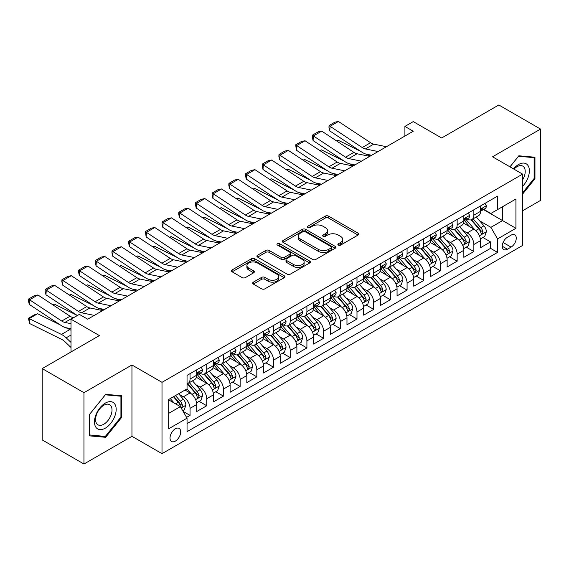 <?xml version="1.0" encoding="UTF-8"?>
<svg xmlns="http://www.w3.org/2000/svg" width="569" height="569" viewBox="0 0 569 569"><rect width="100%" height="100%" fill="white"/><g stroke="black" fill="none" stroke-linecap="round" stroke-linejoin="round"><path stroke-width="0.85" d="M338.342 245.104A1.622 0.939 0 0 0 340.639 245.104L358.05 235.054A2.319 1.337 0 0 0 358.726 234.108A2.319 1.337 0 0 0 358.05 233.162L328.548 216.135A2.319 1.337 0 0 0 325.276 216.135L307.865 226.185A1.622 0.939 0 0 0 307.388 226.846A1.622 0.939 0 0 0 307.865 227.508A1.622 0.939 0 0 0 310.155 227.508L312.409 226.206A7.418 4.282 0 0 1 322.9 226.206L325.354 227.628A7.418 4.282 0 0 1 327.531 230.651A7.418 4.282 0 0 1 325.354 233.681L323.1 234.983A1.622 0.939 0 0 0 322.63 235.644A1.622 0.939 0 0 0 323.1 236.306A1.622 0.939 0 0 0 325.397 236.306L327.652 235.004A7.418 4.282 0 0 1 338.135 235.004L340.596 236.427A7.418 4.282 0 0 1 342.766 239.449A7.418 4.282 0 0 1 340.596 242.479L338.342 243.781A1.622 0.939 0 0 0 337.865 244.442A1.622 0.939 0 0 0 338.342 245.104L338.342 243.781M175.359 441.124A7.553 4.36 120 0 0 180.295 434.467A7.553 4.36 120 0 0 179.135 428.414A7.553 4.36 120 0 0 175.359 428.791A7.553 4.36 120 0 0 170.423 435.449A7.553 4.36 120 0 0 171.575 441.501A7.553 4.36 120 0 0 175.359 441.124M253.333 282.167A2.319 1.337 0 0 0 252.657 283.113A2.319 1.337 0 0 0 253.333 284.059L261.612 288.839A2.319 1.337 0 0 0 264.891 288.839L284.223 277.672A2.319 1.337 0 0 0 284.905 276.726A2.319 1.337 0 0 0 284.223 275.78L254.727 258.753A2.319 1.337 0 0 0 251.448 258.753L232.116 269.919A2.319 1.337 0 0 0 231.434 270.865A2.319 1.337 0 0 0 232.116 271.811L242.109 277.58A2.319 1.337 0 0 0 245.388 277.58L253.66 272.8A2.319 1.337 0 0 0 254.343 271.854A2.319 1.337 0 0 0 253.66 270.908L248.703 268.049A6.202 3.578 0 0 1 246.889 265.517A6.202 3.578 0 0 1 250.716 262.209A6.202 3.578 0 0 1 257.473 262.985L276.89 274.201A6.202 3.578 0 0 1 278.703 276.726A6.202 3.578 0 0 1 274.877 280.033A6.202 3.578 0 0 1 268.127 279.258L264.891 277.395A2.319 1.337 0 0 0 261.612 277.395L253.333 282.167L253.333 284.059M522.605 210.765L540.55 200.402L540.55 129.078L498.814 104.981L441.636 137.997L413.25 121.61L404.908 126.425L413.25 131.247L87.711 319.195L79.361 314.38L71.011 319.195L71.011 351.969M83.956 392.695L83.956 464.019L131.951 436.309L131.951 364.978L83.956 392.695L42.213 368.598L99.397 335.582L71.011 319.195M131.951 364.978L162.001 382.332L522.605 174.135L522.605 245.467L162.001 453.657L162.001 382.332M540.55 129.078L492.555 156.788L522.605 174.135M312.573 259.414A2.319 1.337 0 0 0 315.852 259.414L335.191 248.255A2.319 1.337 0 0 0 335.866 247.309A2.319 1.337 0 0 0 335.191 246.363L305.688 229.328A2.319 1.337 0 0 0 302.416 229.328L283.078 240.495A2.319 1.337 0 0 0 282.402 241.441A2.319 1.337 0 0 0 283.078 242.387L312.573 259.414M278.07 245.459A1.622 0.939 0 0 1 279.72 245.687L279.72 243.76L309.707 261.071A2.319 1.337 0 0 1 310.382 262.017A2.319 1.337 0 0 1 309.707 262.963L290.368 274.13A2.319 1.337 0 0 1 287.089 274.13L257.593 257.096L257.593 255.204A2.319 1.337 0 0 0 256.918 256.15A2.319 1.337 0 0 0 257.593 257.096M257.593 255.204L265.872 250.431A2.319 1.337 0 0 1 269.151 250.431L281.107 257.337A2.319 1.337 0 0 0 284.386 257.337L289.877 254.165A2.319 1.337 0 0 0 290.56 253.219A2.319 1.337 0 0 0 289.877 252.273L277.423 245.083A1.622 0.939 0 0 1 276.947 244.421A1.622 0.939 0 0 1 277.949 243.553A1.622 0.939 0 0 1 279.72 243.76M83.956 464.019L42.213 439.922L42.213 368.598M186.582 417.39L190.046 415.391L183.118 411.394M179.178 394.367L183.367 396.792A9.445 5.455 60 0 1 190.046 408.357L196.725 404.502L196.725 411.536L206.739 405.754L199.143 401.365M195.871 384.729L200.06 387.148A9.445 5.455 60 0 1 206.739 398.72L213.418 394.865L213.418 401.899L223.439 396.116L215.843 391.728M212.564 375.092L216.761 377.51A9.445 5.455 60 0 1 223.439 389.075L230.111 385.22L230.111 392.261L240.132 386.479L232.536 382.091M229.264 365.454L233.454 367.873A9.445 5.455 60 0 1 240.132 379.438L246.811 375.583L246.811 382.624L256.825 376.834L249.229 372.453M245.957 355.817L250.147 358.235A9.445 5.455 60 0 1 256.825 369.8L263.504 365.945L263.504 372.98L273.518 367.197L265.922 362.816M262.65 346.18L266.84 348.598A9.445 5.455 60 0 1 273.518 360.163L280.197 356.308L280.197 363.342L290.211 357.56L282.615 353.178M279.343 336.535L283.54 338.96A9.445 5.455 60 0 1 290.211 350.525L296.89 346.67L296.89 353.705L306.911 347.922L299.315 343.534M296.036 326.898L300.233 329.316A9.445 5.455 60 0 1 306.911 340.888L313.59 337.033L313.59 344.067L323.605 338.285L316.008 333.896M312.737 317.26L316.926 319.678A9.445 5.455 60 0 1 323.605 331.25L330.283 327.388L330.283 334.43L340.298 328.647L332.701 324.259M329.43 307.623L333.619 310.041A9.445 5.455 60 0 1 340.298 321.606L346.976 317.751L346.976 324.792L356.991 319.003L349.394 314.621M346.123 297.985L350.312 300.404A9.445 5.455 60 0 1 356.991 311.968L363.669 308.113L363.669 315.148L373.691 309.365L366.095 304.984M362.816 288.348L367.012 290.766A9.445 5.455 60 0 1 373.691 302.331L380.362 298.476L380.362 305.51L390.384 299.728L382.788 295.347M379.516 278.703L383.705 281.129A9.445 5.455 60 0 1 390.384 292.694L397.062 288.839L397.062 295.873L407.077 290.09L399.481 285.702M396.209 269.066L400.398 271.491A9.445 5.455 60 0 1 407.077 283.056L413.755 279.201L413.755 286.235L423.77 280.453L416.174 276.065M412.902 259.428L417.091 261.847A9.445 5.455 60 0 1 423.77 273.419L430.449 269.564L430.449 276.598L440.463 270.816L432.867 266.427M429.595 249.791L433.791 252.209A9.445 5.455 60 0 1 440.463 263.774L447.142 259.919L447.142 266.961L457.163 261.178L449.567 256.79M446.288 240.154L450.484 242.572A9.445 5.455 60 0 1 457.163 254.137L463.842 250.282L463.842 257.323L473.856 251.534L473.856 244.499A9.445 5.455 -120 0 0 467.177 232.934L462.988 230.516M466.26 247.152L473.856 251.534M196.725 404.502A9.445 5.455 -120 0 0 190.046 392.937L185.039 390.042M213.418 394.865A9.445 5.455 -120 0 0 206.739 383.293L196.419 377.332M230.111 385.22A9.445 5.455 -120 0 0 223.439 373.655L213.112 367.695M246.811 375.583A9.445 5.455 -120 0 0 240.132 364.018L229.805 358.057M263.504 365.945A9.445 5.455 -120 0 0 256.825 354.38L246.498 348.42M280.197 356.308A9.445 5.455 -120 0 0 273.518 344.743L263.198 338.783M296.89 346.67A9.445 5.455 -120 0 0 290.211 335.105L279.891 329.145M313.59 337.033A9.445 5.455 -120 0 0 306.911 325.461L296.584 319.501M330.283 327.388A9.445 5.455 -120 0 0 323.605 315.823L313.277 309.863M346.976 317.751A9.445 5.455 -120 0 0 340.298 306.186L329.977 300.226M363.669 308.113A9.445 5.455 -120 0 0 356.991 296.549L346.67 290.588M380.362 298.476A9.445 5.455 -120 0 0 373.691 286.911L363.363 280.951M397.062 288.839A9.445 5.455 -120 0 0 390.384 277.274L380.056 271.313M413.755 279.201A9.445 5.455 -120 0 0 407.077 267.629L396.749 261.669M430.449 269.564A9.445 5.455 -120 0 0 423.77 257.992L413.45 252.031M447.142 259.919A9.445 5.455 -120 0 0 440.463 248.354L430.143 242.394M463.842 250.282A9.445 5.455 -120 0 0 457.163 238.717L446.836 232.757M511.083 235.153L507.413 237.273A7.319 4.225 120 0 0 502.633 243.724A7.319 4.225 120 0 0 503.75 249.585A7.319 4.225 120 0 0 507.413 249.222L511.083 247.102A7.319 4.225 120 0 0 515.863 240.651A7.319 4.225 120 0 0 514.746 234.791A7.319 4.225 120 0 0 511.083 235.153M168.68 413.364L180.366 406.622L187.045 418.187L187.045 431.679L497.562 252.401L497.562 238.909L490.883 227.344L479.681 220.879M187.045 418.187L168.68 428.791L168.68 399.488L187.045 388.883L187.045 375.391L497.562 196.113L497.562 209.605L515.927 199.008L515.927 228.304L497.562 238.909M199.975 373.221L200.06 373.271A9.445 5.455 60 0 0 204.783 373.741L211.462 369.886A9.445 5.455 -120 0 0 213.418 365.561L213.418 360.163M216.668 363.584L216.761 363.634A9.445 5.455 60 0 0 221.483 364.103L228.155 360.248A9.445 5.455 -120 0 0 230.111 355.924L230.111 350.525M233.368 353.946L233.454 353.996A9.445 5.455 60 0 0 238.176 354.459L244.855 350.604A9.445 5.455 -120 0 0 246.811 346.286L246.811 340.888M250.061 344.302L250.147 344.352A9.445 5.455 60 0 0 254.869 344.821L261.548 340.966A9.445 5.455 -120 0 0 263.504 336.642L263.504 331.243M266.754 334.664L266.84 334.714A9.445 5.455 60 0 0 271.562 335.184L278.241 331.329A9.445 5.455 -120 0 0 280.197 327.004L280.197 321.606M283.447 325.027L283.54 325.077A9.445 5.455 60 0 0 288.255 325.546L294.934 321.691A9.445 5.455 -120 0 0 296.89 317.367L296.89 311.968M300.14 315.39L300.233 315.439A9.445 5.455 60 0 0 304.956 315.909L311.634 312.054A9.445 5.455 -120 0 0 313.59 307.729L313.59 302.331M316.841 305.752L316.926 305.802A9.445 5.455 60 0 0 321.649 306.271L328.327 302.416A9.445 5.455 -120 0 0 330.283 298.092L330.283 292.694M333.534 296.115L333.619 296.165A9.445 5.455 60 0 0 338.342 296.627L345.02 292.772A9.445 5.455 -120 0 0 346.976 288.455L346.976 283.056M350.227 286.47L350.312 286.527A9.445 5.455 60 0 0 355.035 286.989L361.713 283.134A9.445 5.455 -120 0 0 363.669 278.81L363.669 273.419M366.92 276.833L367.012 276.883A9.445 5.455 60 0 0 371.735 277.352L378.406 273.497A9.445 5.455 -120 0 0 380.362 269.173L380.362 263.774M383.62 267.195L383.705 267.245A9.445 5.455 60 0 0 388.428 267.714L395.106 263.86A9.445 5.455 -120 0 0 397.062 259.535L397.062 254.137M400.313 257.558L400.398 257.608A9.445 5.455 60 0 0 405.121 258.077L411.8 254.222A9.445 5.455 -120 0 0 413.755 249.898L413.755 244.499M417.006 247.92L417.091 247.97A9.445 5.455 60 0 0 421.814 248.44L428.493 244.585A9.445 5.455 -120 0 0 430.449 240.26L430.449 234.862M433.699 238.283L433.791 238.333A9.445 5.455 60 0 0 438.507 238.802L445.186 234.94A9.445 5.455 -120 0 0 447.142 230.623L447.142 225.224M450.392 228.646L450.484 228.695A9.445 5.455 60 0 0 455.207 229.158L461.886 225.303A9.445 5.455 -120 0 0 463.842 220.978L463.842 215.587M187.045 423.585L490.549 248.354L490.549 241.896L480.535 247.679L480.535 240.644A9.445 5.455 -120 0 0 473.856 229.079L463.529 223.119M467.092 219.001L467.177 219.051A9.445 5.455 -120 0 0 471.9 219.52A9.445 5.455 -120 0 0 473.856 215.196L473.856 209.797M471.9 219.52L478.579 215.665A9.445 5.455 -120 0 0 480.535 211.341L480.535 205.942M190.046 373.655L190.046 379.054A9.445 5.455 60 0 1 188.09 383.378A9.445 5.455 60 0 1 187.045 383.762M188.09 383.378L194.769 379.523A9.445 5.455 -120 0 0 196.725 375.199L196.725 369.8M206.739 364.018L206.739 369.416A9.445 5.455 60 0 1 204.783 373.741M223.439 354.38L223.439 359.779A9.445 5.455 60 0 1 221.483 364.103M240.132 344.743L240.132 350.141A9.445 5.455 60 0 1 238.176 354.459M256.825 335.105L256.825 340.497A9.445 5.455 60 0 1 254.869 344.821M273.518 325.461L273.518 330.859A9.445 5.455 60 0 1 271.562 335.184M290.211 315.823L290.211 321.222A9.445 5.455 60 0 1 288.255 325.546M306.911 306.186L306.911 311.584A9.445 5.455 60 0 1 304.956 315.909M323.605 296.549L323.605 301.947A9.445 5.455 60 0 1 321.649 306.271M340.298 286.911L340.298 292.31A9.445 5.455 60 0 1 338.342 296.627M356.991 277.274L356.991 282.665A9.445 5.455 60 0 1 355.035 286.989M373.691 267.629L373.691 273.028A9.445 5.455 60 0 1 371.735 277.352M390.384 257.992L390.384 263.39A9.445 5.455 60 0 1 388.428 267.714M407.077 248.354L407.077 253.753A9.445 5.455 60 0 1 405.121 258.077M423.77 238.717L423.77 244.115A9.445 5.455 60 0 1 421.814 248.44M440.463 229.079L440.463 234.478A9.445 5.455 60 0 1 438.507 238.802M457.163 219.442L457.163 224.84A9.445 5.455 60 0 1 455.207 229.158M457.163 254.137L457.163 261.178M440.463 263.774L440.463 270.816M423.77 273.419L423.77 280.453M407.077 283.056L407.077 290.09M390.384 292.694L390.384 299.728M373.691 302.331L373.691 309.365M356.991 311.968L356.991 319.003M340.298 321.606L340.298 328.647M323.605 331.25L323.605 338.285M306.911 340.888L306.911 347.922M290.211 350.525L290.211 357.56M273.518 360.163L273.518 367.197M256.825 369.8L256.825 376.834M240.132 379.438L240.132 386.479M223.439 389.075L223.439 396.116M206.739 398.72L206.739 405.754M190.046 408.357L190.046 415.391M180.366 406.622L168.68 399.872M490.883 227.344L502.569 220.594L502.569 206.718L515.927 199.008M483.451 209.556L515.927 228.304M483.785 209.364L490.883 213.46L497.562 209.605M131.951 436.309L162.001 453.657M404.908 126.425L404.908 136.069M482.953 237.515L490.549 241.896M490.549 248.354L497.562 252.401M522.605 194.079L534.96 178.709L534.96 157.229L518.85 155.792L509.966 166.838M89.546 435.868L105.656 437.305L121.766 417.262L121.766 395.782L105.656 394.345L89.546 414.388L89.546 435.868M534.12 178.225L534.96 178.709M120.934 416.785L121.766 417.262M103.956 436.323L105.656 437.305M338.989 245.331L340.596 244.407A7.418 4.282 0 0 0 342.766 241.384L342.766 239.449M327.531 230.651L327.531 232.579A7.418 4.282 0 0 1 325.354 235.609L323.754 236.533M358.015 235.068L328.548 218.062A2.319 1.337 0 0 0 325.276 218.062L308.512 227.735M335.155 248.269L305.688 231.256A2.319 1.337 0 0 0 302.416 231.256L283.106 242.401M331.094 247.97A1.622 0.939 0 0 0 331.563 247.309A1.622 0.939 0 0 0 331.094 246.64L305.197 231.697A1.622 0.939 0 0 0 302.907 231.697L300.532 233.07A7.418 4.282 0 0 0 298.355 236.092A7.418 4.282 0 0 0 300.532 239.122L318.227 249.343A7.418 4.282 0 0 0 328.711 249.343L331.094 247.97L331.094 249.898A1.622 0.939 0 0 0 331.563 249.236L331.563 247.309M298.355 236.092L298.355 238.02A7.418 4.282 0 0 0 300.532 241.05L300.532 239.122M331.094 249.898L328.711 251.27A7.418 4.282 0 0 1 318.227 251.27L300.532 241.05M257.629 257.117L265.872 252.359L265.872 250.431M290.56 253.219L290.56 255.147A2.319 1.337 0 0 1 289.877 256.093L284.386 259.265A2.319 1.337 0 0 1 281.107 259.265L269.151 252.359A2.319 1.337 0 0 0 265.872 252.359M279.72 245.687L309.678 262.978M293.526 264.5A6.202 3.578 0 0 0 300.283 265.275A6.202 3.578 0 0 0 304.109 261.968A6.202 3.578 0 0 0 302.288 259.436L295.446 255.488A2.319 1.337 0 0 0 292.174 255.488L286.684 258.66A2.319 1.337 0 0 0 286.001 259.606A2.319 1.337 0 0 0 286.684 260.552L293.526 264.5L293.526 266.427A6.202 3.578 0 0 0 300.283 267.202A6.202 3.578 0 0 0 304.109 263.895L304.109 261.968M286.001 259.606L286.001 261.534A2.319 1.337 0 0 0 286.684 262.48L286.684 260.552M293.526 266.427L286.684 262.48M278.703 276.726L278.703 278.654A6.202 3.578 0 0 1 274.877 281.961A6.202 3.578 0 0 1 268.127 281.186L264.891 279.322A2.319 1.337 0 0 0 261.612 279.322L253.369 284.08M246.889 265.517L246.889 267.444A6.202 3.578 0 0 0 248.703 269.976L248.703 268.049M253.632 272.821L248.703 269.976M284.194 277.693L254.727 260.68A2.319 1.337 0 0 0 251.448 260.68L232.145 271.826M480.392 238.994L484.71 236.498L486.374 231.683A6.259 3.613 -120 0 0 483.942 225.808L476.31 216.974M336.414 140.82L338.121 140.23L360.789 151.425M366.415 154.206L370.227 156.084M474.781 229.691L466.068 219.598M469.823 226.747L464.759 220.893A14.993 8.656 -120 0 0 464.297 220.367M471.047 219.862L478.764 228.795A6.259 3.613 60 0 1 480.997 233.105L481.452 233.845L482.292 233.724L482.996 231.946A6.259 3.613 -120 0 0 480.769 227.636L473.138 218.809M471.502 219.712L479.795 229.314A3.186 1.842 60 0 1 480.599 230.559L482.996 231.946M338.121 140.23L336.734 141.034M378.101 151.539L365.398 148.936A11.807 6.814 60 0 1 362.233 147.549L330.077 126.297L329.778 130.927L361.934 152.179A17.71 10.221 -120 0 0 366.678 154.263L371.628 155.28M484.959 203.389L486.374 205.85A6.259 3.613 60 0 1 485.08 208.617L481.907 210.452A6.259 3.613 -120 0 0 482.996 209.008L482.868 208.453M386.451 146.724L373.748 144.113A11.807 6.814 60 0 1 370.583 142.727L338.42 121.474L330.077 126.297L329.074 125.536L334.913 122.157L338.42 121.474M480.741 210.743L480.769 210.743A6.259 3.613 -120 0 0 481.907 210.452M482.192 208.538L482.996 209.008C482.604 208.062 481.936 208.453 480.997 210.167A6.259 3.613 60 0 1 480.535 211.056M329.778 130.927L328.953 127.385L329.074 125.536M522.605 186.326A15.349 8.862 120 0 0 529.163 168.524A15.349 8.862 120 0 0 518.515 164.548A15.349 8.862 120 0 0 513.487 168.872M522.605 179.889A11.622 6.707 120 0 0 522.804 166.141A11.622 6.707 120 0 0 516.993 166.71A11.622 6.707 120 0 0 513.949 169.142M509.995 166.859L518.515 156.269L534.12 157.663L534.12 178.474L522.605 192.806M533.089 157.065L534.12 157.663M114.718 416.472A15.349 8.862 120 0 0 110.749 401.65A15.349 8.862 120 0 0 95.926 414.794A15.349 8.862 120 0 0 99.895 429.616A15.349 8.862 120 0 0 114.718 416.472M110.912 415.391A11.622 6.707 120 0 0 109.611 404.694A11.622 6.707 120 0 0 96.687 414.118A11.622 6.707 120 0 0 97.989 424.815A11.622 6.707 120 0 0 110.912 415.391M89.71 435.05L89.71 414.239L105.322 394.822L120.934 396.216L120.934 417.027L105.322 436.444L89.546 434.958M119.895 395.619L120.934 396.216M463.699 248.632L468.01 246.142L469.681 241.32A6.259 3.613 -120 0 0 467.241 235.445L459.617 226.611M319.721 150.458L321.428 149.867L344.096 161.063M349.722 163.844L353.534 165.728M458.088 239.329L449.368 229.236M453.13 236.391L448.066 230.53A14.993 8.656 -120 0 0 447.604 230.011M454.354 229.499L462.071 238.432A6.259 3.613 60 0 1 464.297 242.743L464.752 243.482L465.598 243.368L466.303 241.583A6.259 3.613 -120 0 0 464.069 237.273L456.445 228.446M454.809 229.357L463.095 238.952A3.186 1.842 60 0 1 463.899 240.196L466.303 241.583M321.428 149.867L320.041 150.671M447.006 258.269L451.317 255.78L452.988 250.957A6.259 3.613 -120 0 0 450.548 245.083L442.924 236.249M303.028 160.102L304.735 159.512L327.395 170.7M333.029 173.481L336.841 175.366M441.395 248.966L432.675 238.873M436.43 246.028L431.373 240.168A14.993 8.656 -120 0 0 430.911 239.649M437.661 239.136L445.378 248.07A6.259 3.613 60 0 1 447.604 252.38L448.059 253.12L448.905 253.006L449.61 251.228A6.259 3.613 -120 0 0 447.376 246.918L439.752 238.084M438.116 238.994L446.402 248.589A3.186 1.842 60 0 1 447.206 249.841L449.61 251.228M304.735 159.512L303.348 160.309M430.306 267.907L434.624 265.417L436.295 260.595A6.259 3.613 -120 0 0 433.855 254.72L426.231 245.893M286.328 169.74L288.042 169.149L310.702 180.337M316.328 183.118L320.148 185.003M424.702 258.603L415.982 248.511M419.737 255.666L414.68 249.805A14.993 8.656 -120 0 0 414.211 249.286M420.968 248.774L428.677 257.707A6.259 3.613 60 0 1 430.911 262.017L431.366 262.764L432.212 262.643L432.917 260.865A6.259 3.613 -120 0 0 430.683 256.555L423.059 247.721M421.416 248.632L429.709 258.226A3.186 1.842 60 0 1 430.513 259.478L432.917 260.865M288.042 169.149L286.648 169.946M413.613 277.544L417.931 275.055L419.595 270.232A6.259 3.613 -120 0 0 417.162 264.357L409.531 255.531M269.635 179.377L271.342 178.787L294.009 189.982M299.635 192.756L303.448 194.641M408.001 268.241L399.289 258.148M403.044 265.303L397.987 259.443A14.993 8.656 -120 0 0 397.518 258.923M404.267 258.418L411.984 267.345A6.259 3.613 60 0 1 414.218 271.655L414.673 272.402L415.519 272.281L416.216 270.503A6.259 3.613 -120 0 0 413.99 266.192L406.358 257.359M404.723 258.269L413.016 267.871A3.186 1.842 60 0 1 413.819 269.116L416.216 270.503M271.342 178.787L269.955 179.591M361.407 161.183L348.705 158.573A11.807 6.814 60 0 1 345.539 157.186L313.384 135.934L313.078 140.571L345.241 161.824A17.71 10.221 -120 0 0 349.985 163.9L354.935 164.918M468.266 213.026L469.681 215.487A6.259 3.613 60 0 1 468.387 218.254L465.214 220.089A6.259 3.613 -120 0 0 466.303 218.645L466.175 218.091M369.758 156.361L357.048 153.758A11.807 6.814 60 0 1 353.89 152.371L321.727 131.119L313.384 135.934L312.381 135.173L318.22 131.802L321.727 131.119M464.048 220.381L464.069 220.381A6.259 3.613 -120 0 0 465.214 220.089M465.492 218.176L466.303 218.645C465.911 217.707 465.243 218.091 464.297 219.805A6.259 3.613 60 0 1 463.842 220.694M313.078 140.571L312.26 137.022L312.381 135.173M344.714 170.821L332.004 168.211A11.807 6.814 60 0 1 328.846 166.824L296.684 145.572L296.385 150.209L328.541 171.461A17.71 10.221 -120 0 0 333.292 173.538L338.242 174.555M451.566 222.671L452.988 225.125A6.259 3.613 60 0 1 451.694 227.892L448.521 229.727A6.259 3.613 -120 0 0 449.61 228.283L449.474 227.728M353.057 165.999L340.354 163.395A11.807 6.814 60 0 1 337.189 162.009L305.034 140.756L296.684 145.572L295.681 144.811L301.527 141.439L305.034 140.756M447.355 230.018L447.376 230.018A6.259 3.613 -120 0 0 448.521 229.727M448.799 227.82L449.61 228.283C449.218 227.344 448.55 227.728 447.604 229.442A6.259 3.613 60 0 1 447.142 230.331M296.385 150.209L295.681 144.811M328.021 180.458L315.311 177.848A11.807 6.814 60 0 1 312.153 176.461L279.991 155.216L279.692 159.846L311.848 181.098A17.71 10.221 -120 0 0 316.592 183.175L321.549 184.192M434.872 232.308L436.295 234.762A6.259 3.613 60 0 1 434.993 237.536L431.821 239.364A6.259 3.613 -120 0 0 432.917 237.92L432.781 237.365M336.364 175.636L323.661 173.033A11.807 6.814 60 0 1 320.496 171.646L288.341 150.394L279.991 155.216L278.988 154.448L284.834 151.077L288.341 150.394M430.655 239.656L430.683 239.656A6.259 3.613 -120 0 0 431.821 239.364M432.106 237.458L432.917 237.92C432.518 236.981 431.85 237.365 430.911 239.08A6.259 3.613 60 0 1 430.449 239.969M279.692 159.846L278.867 156.304L278.988 154.448M311.321 190.096L298.618 187.493A11.807 6.814 60 0 1 295.453 186.106L263.298 164.854L262.999 169.484L295.155 190.736A17.71 10.221 -120 0 0 299.899 192.813L304.849 193.83M418.179 241.946L419.595 244.4A6.259 3.613 60 0 1 418.3 247.174L415.128 249.002A6.259 3.613 -120 0 0 416.216 247.565L416.088 247.003M319.671 185.274L306.968 182.67A11.807 6.814 60 0 1 303.803 181.283L271.648 160.031L263.298 164.854L262.295 164.085L268.141 160.714L271.648 160.031M413.962 249.293L413.99 249.293A6.259 3.613 -120 0 0 415.128 249.002M415.413 247.095L416.216 247.565C415.825 246.619 415.157 247.003 414.218 248.717A6.259 3.613 60 0 1 413.755 249.606M262.999 169.484L262.174 165.942L262.295 164.085M396.92 287.181L401.23 284.692L402.902 279.87A6.259 3.613 -120 0 0 400.469 274.002L392.838 265.168M252.942 189.015L254.649 188.424L277.316 199.619M282.942 202.4L286.755 204.278M391.308 277.878L382.588 267.786M386.351 274.941L381.287 269.087A14.993 8.656 -120 0 0 380.825 268.561M387.574 268.056L395.291 276.989A6.259 3.613 60 0 1 397.525 281.299L397.98 282.039L398.819 281.918L399.523 280.14A6.259 3.613 -120 0 0 397.297 275.83L389.665 266.996M388.03 267.907L396.323 277.508A3.186 1.842 60 0 1 397.119 278.753L399.523 280.14M254.649 188.424L253.262 189.228M294.628 199.733L281.925 197.13A11.807 6.814 60 0 1 278.76 195.743L246.605 174.491L246.299 179.121L278.461 200.373A17.71 10.221 -120 0 0 283.206 202.457L288.156 203.467M401.486 251.583L402.902 254.044A6.259 3.613 60 0 1 401.607 256.811L398.435 258.639A6.259 3.613 -120 0 0 399.523 257.202L399.395 256.647M302.978 194.918L290.268 192.308A11.807 6.814 60 0 1 287.11 190.921L254.948 169.669L246.605 174.491L245.602 173.723L251.441 170.351L254.948 169.669M397.269 258.938L397.297 258.938A6.259 3.613 -120 0 0 398.435 258.639M398.72 256.733L399.523 257.202C399.132 256.256 398.464 256.64 397.525 258.354A6.259 3.613 60 0 1 397.062 259.244M246.299 179.121L245.481 175.579L245.602 173.723M380.227 296.819L384.537 294.329L386.209 289.514A6.259 3.613 -120 0 0 383.769 283.639L376.145 274.806M236.249 198.652L237.956 198.062L260.623 209.257M266.249 212.038L270.062 213.916M374.615 287.523L365.895 277.43M369.651 284.578L364.594 278.725A14.993 8.656 -120 0 0 364.132 278.198M370.881 277.693L378.598 286.627A6.259 3.613 60 0 1 380.825 290.937L381.28 291.677L382.126 291.556L382.83 289.777A6.259 3.613 -120 0 0 380.597 285.467L372.972 276.641M371.337 277.544L379.623 287.146A3.186 1.842 60 0 1 380.426 288.391L382.83 289.777M237.956 198.062L236.569 198.866M277.935 209.371L265.232 206.767A11.807 6.814 60 0 1 262.067 205.381L229.912 184.128L229.606 188.759L261.768 210.011A17.71 10.221 -120 0 0 266.512 212.095L271.463 213.112M384.786 261.221L386.209 263.682A6.259 3.613 60 0 1 384.914 266.448L381.742 268.276A6.259 3.613 -120 0 0 382.83 266.84L382.695 266.285M286.278 204.556L273.575 201.945A11.807 6.814 60 0 1 270.41 200.558L238.255 179.306L229.912 184.128L228.909 183.367L234.748 179.989L238.255 179.306M380.576 268.575L380.597 268.575A6.259 3.613 -120 0 0 381.742 268.276M382.019 266.37L382.83 266.84C382.439 265.894 381.771 266.285 380.825 267.992A6.259 3.613 60 0 1 380.362 268.888M229.606 188.759L228.788 185.217L228.909 183.367M363.527 306.463L367.844 303.967L369.516 299.152A6.259 3.613 -120 0 0 367.076 293.277L359.452 284.443M219.556 208.29L221.263 207.699L243.923 218.894M249.556 221.675L253.369 223.56M357.922 297.16L349.202 287.068M352.958 294.223L347.901 288.362A14.993 8.656 -120 0 0 347.439 287.843M354.188 287.331L361.898 296.264A6.259 3.613 60 0 1 364.132 300.574L364.587 301.314L365.433 301.193L366.137 299.415A6.259 3.613 -120 0 0 363.904 295.105L356.279 286.278M354.643 287.189L362.93 296.783A3.186 1.842 60 0 1 363.733 298.028L366.137 299.415M221.263 207.699L219.876 208.503M261.242 219.008L248.532 216.405A11.807 6.814 60 0 1 245.374 215.018L213.211 193.766L212.913 198.403L245.068 219.648A17.71 10.221 -120 0 0 249.812 221.732L254.77 222.749M368.093 270.858L369.516 273.319A6.259 3.613 60 0 1 368.221 276.086L365.049 277.921A6.259 3.613 -120 0 0 366.137 276.477L366.002 275.922M269.585 214.193L256.882 211.583A11.807 6.814 60 0 1 253.717 210.203L221.561 188.951L213.211 193.766L212.209 193.005L218.055 189.633L221.561 188.951M363.883 278.213L363.904 278.213A6.259 3.613 -120 0 0 365.049 277.921M365.326 276.008L366.137 276.477C365.739 275.531 365.078 275.922 364.132 277.636A6.259 3.613 60 0 1 363.669 278.526M212.913 198.403L212.088 194.854L212.209 193.005M346.834 316.101L351.151 313.611L352.816 308.789A6.259 3.613 -120 0 0 350.383 302.914L342.751 294.081M202.856 217.927L204.563 217.344L227.23 228.532M232.856 231.313L236.668 233.198M341.229 306.798L332.509 296.705M336.265 303.86L331.208 298A14.993 8.656 -120 0 0 330.738 297.48M337.488 296.968L345.205 305.902A6.259 3.613 60 0 1 347.439 310.212L347.894 310.951L348.74 310.838L349.444 309.052A6.259 3.613 -120 0 0 347.211 304.742L339.579 295.916M337.943 296.826L346.237 306.421A3.186 1.842 60 0 1 347.04 307.665L349.444 309.052M204.563 217.344L203.176 218.14M244.542 228.653L231.839 226.042A11.807 6.814 60 0 1 228.674 224.655L196.518 203.403L196.22 208.041L228.375 229.293A17.71 10.221 -120 0 0 233.119 231.37L238.077 232.387M351.4 280.503L352.816 282.957A6.259 3.613 60 0 1 351.521 285.723L348.349 287.558A6.259 3.613 -120 0 0 349.444 286.115L349.309 285.56M252.892 223.83L240.189 221.227A11.807 6.814 60 0 1 237.024 219.84L204.868 198.588L196.518 203.403L195.516 202.642L201.362 199.271L204.868 198.588M347.182 287.85L347.211 287.85A6.259 3.613 -120 0 0 348.349 287.558M348.633 285.652L349.444 286.115C349.046 285.176 348.377 285.56 347.439 287.274A6.259 3.613 60 0 1 346.976 288.163M196.22 208.041L195.395 204.499L195.516 202.642M330.141 325.738L334.458 323.249L336.123 318.427A6.259 3.613 -120 0 0 333.69 312.552L326.058 303.725M186.163 227.572L187.87 226.981L210.537 238.169M216.163 240.95L219.975 242.835M324.529 316.435L315.816 306.342M319.572 313.498L314.508 307.637A14.993 8.656 -120 0 0 314.045 307.118M320.795 306.606L328.512 315.539A6.259 3.613 60 0 1 330.745 319.849L331.201 320.596L332.04 320.475L332.744 318.697A6.259 3.613 -120 0 0 330.518 314.387L322.886 305.553M321.25 306.463L329.543 316.058A3.186 1.842 60 0 1 330.347 317.31L332.744 318.697M187.87 226.981L186.483 227.778M313.448 335.376L317.758 332.886L319.429 328.064A6.259 3.613 -120 0 0 316.99 322.189L309.365 313.363M169.47 237.209L171.177 236.619L193.844 247.814M199.47 250.588L203.282 252.472M307.836 326.073L299.116 315.98M302.879 323.135L297.815 317.274A14.993 8.656 -120 0 0 297.352 316.755M304.102 316.25L311.819 325.176A6.259 3.613 60 0 1 314.045 329.487L314.501 330.233L315.347 330.112L316.051 328.334A6.259 3.613 -120 0 0 313.818 324.024L306.193 315.19M304.557 316.101L312.843 325.696A3.186 1.842 60 0 1 313.647 326.947L316.051 328.334M171.177 236.619L169.79 237.422M296.755 345.013L301.065 342.524L302.736 337.702A6.259 3.613 -120 0 0 300.297 331.827L292.672 323M152.777 246.846L154.483 246.256L177.144 257.451M182.777 260.225L186.589 262.11M291.143 335.71L282.423 325.617M286.179 332.773L281.122 326.919A14.993 8.656 -120 0 0 280.659 326.393M287.409 325.888L295.126 334.821A6.259 3.613 60 0 1 297.352 339.131L297.807 339.871L298.654 339.75L299.358 337.972A6.259 3.613 -120 0 0 297.125 333.662L289.5 324.828M287.864 325.738L296.15 335.34A3.186 1.842 60 0 1 296.954 336.585L299.358 337.972M154.483 246.256L153.097 247.06M280.055 354.651L284.372 352.161L286.043 347.346A6.259 3.613 -120 0 0 283.604 341.471L275.979 332.637M136.076 256.484L137.79 255.894L160.451 267.089M166.077 269.87L169.896 271.747M274.45 345.355L265.73 335.255M269.486 342.41L264.429 336.556A14.993 8.656 -120 0 0 263.959 336.03M270.716 335.525L278.426 344.458A6.259 3.613 60 0 1 280.659 348.769L281.114 349.508L281.961 349.387L282.665 347.609A6.259 3.613 -120 0 0 280.432 343.299L272.807 334.465M271.164 335.376L279.457 344.978A3.186 1.842 60 0 1 280.261 346.222L282.665 347.609M137.79 255.894L136.396 256.697M263.362 364.295L267.679 361.799L269.343 356.983A6.259 3.613 -120 0 0 266.911 351.109L259.279 342.275M119.383 266.121L121.09 265.531L143.758 276.726M149.384 279.507L153.196 281.385M257.75 354.992L249.037 344.899M252.792 352.047L247.735 346.194A14.993 8.656 -120 0 0 247.266 345.668M254.016 345.163L261.733 354.096A6.259 3.613 60 0 1 263.966 358.406L264.421 359.146L265.268 359.025L265.965 357.247A6.259 3.613 -120 0 0 263.739 352.936L256.107 344.11M254.471 345.013L262.764 354.615A3.186 1.842 60 0 1 263.568 355.86L265.965 357.247M121.09 265.531L119.703 266.335M246.669 373.933L250.979 371.443L252.65 366.621A6.259 3.613 -120 0 0 250.218 360.746L242.586 351.912M102.69 275.759L104.397 275.176L127.065 286.363M132.691 289.144L136.503 291.029M241.057 364.629L232.344 354.537M236.099 361.692L231.035 355.831A14.993 8.656 -120 0 0 230.573 355.312M237.323 354.8L245.04 363.733A6.259 3.613 60 0 1 247.273 368.043L247.728 368.783L248.568 368.669L249.272 366.884A6.259 3.613 -120 0 0 247.046 362.574L239.414 353.747M237.778 354.658L246.071 364.252A3.186 1.842 60 0 1 246.868 365.497L249.272 366.884M104.397 275.176L103.01 275.972M229.976 383.57L234.286 381.081L235.957 376.258A6.259 3.613 -120 0 0 233.518 370.383L225.893 361.55M85.997 285.403L87.704 284.813L110.372 296.001M115.998 298.782L119.81 300.667M224.364 374.267L215.644 364.174M219.399 371.329L214.342 365.469A14.993 8.656 -120 0 0 213.88 364.949M220.63 364.437L228.347 373.371A6.259 3.613 60 0 1 230.573 377.681L231.028 378.421L231.875 378.307L232.579 376.529A6.259 3.613 -120 0 0 230.345 372.218L222.721 363.385M221.085 364.295L229.371 373.89A3.186 1.842 60 0 1 230.175 375.142L232.579 376.529M87.704 284.813L86.317 285.61M213.275 393.207L217.593 390.718L219.264 385.896A6.259 3.613 -120 0 0 216.825 380.021L209.2 371.194M69.304 295.041L71.011 294.45L93.672 305.638M99.305 308.419L103.117 310.304M207.671 383.904L198.951 373.812M202.706 380.967L197.649 375.106A14.993 8.656 -120 0 0 197.187 374.587M203.937 374.075L211.647 383.008A6.259 3.613 60 0 1 213.88 387.318L214.335 388.065L215.182 387.944L215.886 386.166A6.259 3.613 -120 0 0 213.652 381.856L206.028 373.022M204.392 373.933L212.678 383.527A3.186 1.842 60 0 1 213.482 384.779L215.886 386.166M71.011 294.45L69.624 295.247M196.582 402.845L200.9 400.356L202.564 395.533A6.259 3.613 -120 0 0 200.132 389.658L192.5 380.832M52.604 304.678L54.311 304.088L76.979 315.283M190.978 393.542L186.981 388.919M186.013 390.604L185.366 389.85M187.244 383.719L194.954 392.653A6.259 3.613 60 0 1 197.187 396.956L197.642 397.703L198.489 397.582L199.193 395.804A6.259 3.613 -120 0 0 196.959 391.493L189.328 382.66M187.692 383.57L195.985 393.172A3.186 1.842 60 0 1 196.789 394.417L199.193 395.804M54.311 304.088L52.924 304.892M227.849 238.29L215.146 235.68A11.807 6.814 60 0 1 211.981 234.293L179.825 213.041L179.527 217.678L211.682 238.93A17.71 10.221 -120 0 0 216.426 241.007L221.377 242.024M334.707 290.14L336.123 292.594A6.259 3.613 60 0 1 334.828 295.361L331.656 297.196A6.259 3.613 -120 0 0 332.744 295.752L332.616 295.197M236.199 233.468L223.496 230.865A11.807 6.814 60 0 1 220.331 229.478L188.175 208.226L179.825 213.041L178.822 212.28L184.662 208.908L188.175 208.226M330.489 297.487L330.518 297.487A6.259 3.613 -120 0 0 331.656 297.196M331.94 295.29L332.744 295.752C332.353 294.813 331.684 295.197 330.745 296.911A6.259 3.613 60 0 1 330.283 297.8M179.527 217.678L178.702 214.136L178.822 212.28M211.156 247.928L198.453 245.324A11.807 6.814 60 0 1 195.288 243.937L163.132 222.685L162.826 227.316L194.989 248.568A17.71 10.221 -120 0 0 199.733 250.644L204.684 251.662M318.014 299.778L319.429 302.231A6.259 3.613 60 0 1 318.135 305.005L314.963 306.833A6.259 3.613 -120 0 0 316.051 305.389L315.923 304.835M219.506 243.105L206.796 240.502A11.807 6.814 60 0 1 203.638 239.115L171.475 217.863L163.132 222.685L162.129 221.917L167.969 218.546L171.475 217.863M313.796 307.125L313.818 307.125A6.259 3.613 -120 0 0 314.963 306.833M315.247 304.927L316.051 305.389C315.66 304.451 314.991 304.835 314.045 306.549A6.259 3.613 60 0 1 313.59 307.438M162.826 227.316L162.009 223.773L162.129 221.917M194.463 257.565L181.76 254.962A11.807 6.814 60 0 1 178.595 253.575L146.432 232.323L146.133 236.953L178.289 258.205A17.71 10.221 -120 0 0 183.04 260.289L187.99 261.299M301.314 309.415L302.736 311.876A6.259 3.613 60 0 1 301.442 314.643L298.27 316.471A6.259 3.613 -120 0 0 299.358 315.034L299.223 314.479M202.806 252.743L190.103 250.14A11.807 6.814 60 0 1 186.938 248.753L154.782 227.5L146.432 232.323L145.429 231.555L151.276 228.183L154.782 227.5M297.103 316.762L297.125 316.762A6.259 3.613 -120 0 0 298.27 316.471M298.547 314.565L299.358 315.034C298.967 314.088 298.298 314.472 297.352 316.186A6.259 3.613 60 0 1 296.89 317.075M146.133 236.953L145.429 231.555M177.77 267.202L165.06 264.599A11.807 6.814 60 0 1 161.902 263.212L129.739 241.96L129.44 246.59L161.596 267.843A17.71 10.221 -120 0 0 166.34 269.926L171.297 270.944M284.621 319.053L286.043 321.513A6.259 3.613 60 0 1 284.742 324.28L281.57 326.108A6.259 3.613 -120 0 0 282.665 324.671L282.53 324.117M186.113 262.387L173.41 259.777A11.807 6.814 60 0 1 170.245 258.39L138.089 237.138L129.739 241.96L128.736 241.199L134.583 237.821L138.089 237.138M280.403 326.407L280.432 326.407A6.259 3.613 -120 0 0 281.57 326.108M281.854 324.202L282.665 324.671C282.267 323.725 281.598 324.11 280.659 325.824A6.259 3.613 60 0 1 280.197 326.72M129.44 246.59L128.615 243.048L128.736 241.199M161.07 276.84L148.367 274.237A11.807 6.814 60 0 1 145.202 272.85L113.046 251.598L112.747 256.228L144.903 277.48A17.71 10.221 -120 0 0 149.647 279.564L154.597 280.581M267.928 328.69L269.343 331.151A6.259 3.613 60 0 1 268.049 333.918L264.877 335.753A6.259 3.613 -120 0 0 265.965 334.309L265.837 333.754M169.42 272.025L156.717 269.414A11.807 6.814 60 0 1 153.552 268.027L121.396 246.782L113.046 251.598L112.043 250.837L117.89 247.458L121.396 246.782M263.71 336.044L263.739 336.044A6.259 3.613 -120 0 0 264.877 335.753M265.161 333.839L265.965 334.309C265.574 333.363 264.905 333.754 263.966 335.468A6.259 3.613 60 0 1 263.504 336.357M112.747 256.228L111.922 252.686L112.043 250.837M144.377 286.484L131.674 283.874A11.807 6.814 60 0 1 128.509 282.487L96.353 261.235L96.047 265.872L128.21 287.125A17.71 10.221 -120 0 0 132.954 289.201L137.904 290.218M251.235 338.327L252.65 340.788A6.259 3.613 60 0 1 251.356 343.555L248.184 345.39A6.259 3.613 -120 0 0 249.272 343.946L249.144 343.392M152.727 281.662L140.017 279.059A11.807 6.814 60 0 1 136.859 277.672L104.696 256.42L96.353 261.235L95.35 260.474L101.19 257.103L104.696 256.42M247.017 345.682L247.046 345.682A6.259 3.613 -120 0 0 248.184 345.39M248.468 343.484L249.272 343.946C248.881 343.007 248.212 343.392 247.273 345.106A6.259 3.613 60 0 1 246.811 345.995M96.047 265.872L95.229 262.323L95.35 260.474M127.684 296.122L114.981 293.512A11.807 6.814 60 0 1 111.816 292.125L79.66 270.872L79.354 275.51L111.517 296.762A17.71 10.221 -120 0 0 116.261 298.839L121.211 299.856M234.535 347.972L235.957 350.426A6.259 3.613 60 0 1 234.663 353.193L231.491 355.028A6.259 3.613 -120 0 0 232.579 353.584L232.444 353.029M136.034 291.3L123.324 288.696A11.807 6.814 60 0 1 120.159 287.309L88.003 266.057L79.66 270.872L78.657 270.111L84.496 266.74L88.003 266.057M230.324 355.319L230.345 355.319A6.259 3.613 -120 0 0 231.491 355.028M231.768 353.121L232.579 353.584C232.188 352.645 231.519 353.029 230.573 354.743A6.259 3.613 60 0 1 230.111 355.632M79.354 275.51L78.536 271.968L78.657 270.111M110.991 305.759L98.281 303.149A11.807 6.814 60 0 1 95.123 301.769L62.96 280.517L62.661 285.147L94.817 306.399A17.71 10.221 -120 0 0 99.561 308.476L104.518 309.493M217.842 357.609L219.264 360.063A6.259 3.613 60 0 1 217.97 362.837L214.798 364.665A6.259 3.613 -120 0 0 215.886 363.221L215.751 362.666M119.334 300.937L106.631 298.334A11.807 6.814 60 0 1 103.466 296.947L71.31 275.695L62.96 280.517L61.957 279.749L67.803 276.378L71.31 275.695M213.631 364.957L213.652 364.957A6.259 3.613 -120 0 0 214.798 364.665M215.075 362.759L215.886 363.221C215.487 362.282 214.826 362.666 213.88 364.38A6.259 3.613 60 0 1 213.418 365.27M62.661 285.147L61.836 281.605L61.957 279.749M94.29 315.397L81.587 312.794A11.807 6.814 60 0 1 78.422 311.407L46.267 290.154L45.968 294.785L77.363 315.532M87.47 319.06L87.825 319.131M201.149 367.247L202.564 369.701A6.259 3.613 60 0 1 201.27 372.475L198.097 374.302A6.259 3.613 -120 0 0 199.193 372.866L199.058 372.311M102.64 310.574L89.938 307.971A11.807 6.814 60 0 1 86.773 306.584L54.617 285.332L46.267 290.154L45.264 289.386L51.11 286.015L54.617 285.332M196.931 374.594L196.959 374.594A6.259 3.613 -120 0 0 198.097 374.302M198.382 372.396L199.193 372.866C198.794 371.92 198.126 372.304 197.187 374.018A6.259 3.613 60 0 1 196.725 374.907M45.968 294.785L45.143 291.243L45.264 289.386M182.784 410.811L184.207 409.993L185.871 405.178A6.259 3.613 -120 0 0 183.438 399.303L178.63 393.741M37.618 313.725L29.275 318.548L29.574 323.526L28.45 318.249L34.296 314.877L37.618 313.725L60.286 324.92M65.912 327.701L69.781 329.607A17.71 10.221 60 0 1 71.011 330.29M174.15 403.037L170.287 398.556M28.45 318.249L61.431 334.423A17.71 10.221 60 0 1 66.175 337.822L71.011 342.417M71.011 347.481L64.894 341.67A11.807 6.814 -120 0 0 61.729 339.409L29.574 323.526M169.32 400.242L168.68 399.502M173.46 396.728L178.261 402.29A6.259 3.613 60 0 1 180.494 406.6L180.949 407.34L181.796 407.219L182.493 405.441A6.259 3.613 -120 0 0 180.266 401.131L175.458 395.569M173.844 396.508L179.292 402.809A3.186 1.842 60 0 1 180.096 404.054L182.493 405.441M71.011 323.683L64.894 322.431A11.807 6.814 60 0 1 61.729 321.044L29.574 299.792L29.275 304.422L61.431 325.674A17.71 10.221 -120 0 0 66.175 327.758L71.011 328.747M73.629 317.687L73.245 317.609A11.807 6.814 60 0 1 70.079 316.222L37.924 294.97L29.574 299.792L28.571 299.031L34.41 295.652L37.924 294.97M29.275 304.422L28.45 300.88L28.571 299.031M183.367 396.792L190.046 392.937M200.06 387.148L206.739 383.293M216.761 377.51L223.439 373.655M233.454 367.873L240.132 364.018M250.147 358.235L256.825 354.38M266.84 348.598L273.518 344.743M283.54 338.96L290.211 335.105M300.233 329.316L306.911 325.461M316.926 319.678L323.605 315.823M333.619 310.041L340.298 306.186M350.312 300.404L356.991 296.549M367.012 290.766L373.691 286.911M383.705 281.129L390.384 277.274M400.398 271.491L407.077 267.629M417.091 261.847L423.77 257.992M433.791 252.209L440.463 248.354M450.484 242.572L457.163 238.717M467.177 232.934L473.856 229.079M473.856 215.196L480.535 211.341M190.046 379.054L196.725 375.199M206.739 369.416L213.418 365.561M223.439 359.779L230.111 355.924M240.132 350.141L246.811 346.286M256.825 340.497L263.504 336.642M273.518 330.859L280.197 327.004M290.211 321.222L296.89 317.367M306.911 311.584L313.59 307.729M323.605 301.947L330.283 298.092M340.298 292.31L346.976 288.455M356.991 282.665L363.669 278.81M373.691 273.028L380.362 269.173M390.384 263.39L397.062 259.535M407.077 253.753L413.755 249.898M423.77 244.115L430.449 240.26M440.463 234.478L447.142 230.623M457.163 224.84L463.842 220.978M473.856 244.499L480.535 240.644M503.081 242.479L511.083 247.102M502.235 246.235L507.413 249.222M340.596 244.407L340.596 242.479M323.1 236.306L323.1 234.983M325.354 235.609L325.354 233.681M307.865 227.508L307.865 226.185M325.276 218.062L325.276 216.135M328.548 218.062L328.548 216.135M358.05 235.054L358.05 233.162M283.078 242.387L283.078 240.495M302.416 231.256L302.416 229.328M305.688 231.256L305.688 229.328M335.191 248.255L335.191 246.363M318.227 251.27L318.227 249.343M328.711 251.27L328.711 249.343M269.151 252.359L269.151 250.431M281.107 259.265L281.107 257.337M284.386 259.265L284.386 257.337M289.877 256.093L289.877 254.165M309.707 262.963L309.707 261.071M261.612 279.322L261.612 277.395M264.891 279.322L264.891 277.395M268.127 281.186L268.127 279.258M253.66 272.8L253.66 270.908M232.116 271.811L232.116 269.919M251.448 260.68L251.448 258.753M254.727 260.68L254.727 258.753M284.223 277.672L284.223 275.78M479.439 235.779L486.331 231.803M480.769 227.636L483.942 225.808M475.776 230.516L478.764 228.795M486.331 205.779L480.535 209.129M365.398 148.936L373.748 144.113M362.233 147.549L370.583 142.727M462.746 245.424L469.638 241.441M464.069 237.273L467.241 235.445M459.083 240.154L462.071 238.432M446.046 255.061L452.945 251.078M447.376 246.918L450.548 245.083M442.39 249.791L445.378 248.07M429.353 264.699L436.252 260.716M430.683 256.555L433.855 254.72M425.697 259.436L428.677 257.707M412.66 274.336L419.559 270.353M413.99 266.192L417.162 264.357M409.004 269.073L411.984 267.345M469.638 215.416L463.842 218.766M348.705 158.573L357.048 153.758M345.539 157.186L353.89 152.371M452.945 225.054L447.142 228.404M332.004 168.211L340.354 163.395M328.846 166.824L337.189 162.009M436.252 234.691L430.449 238.041M315.311 177.848L323.661 173.033M312.153 176.461L320.496 171.646M419.559 244.329L413.755 247.679M298.618 187.493L306.968 182.67M295.453 186.106L303.803 181.283M395.967 283.974L402.859 279.991M397.297 275.83L400.469 274.002M392.304 278.71L395.291 276.989M402.859 253.973L397.062 257.316M281.925 197.13L290.268 192.308M278.76 195.743L287.11 190.921M379.274 293.611L386.166 289.635M380.597 285.467L383.769 283.639M375.611 288.348L378.598 286.627M386.166 263.611L380.362 266.961M265.232 206.767L273.575 201.945M262.067 205.381L270.41 200.558M362.574 303.256L369.473 299.273M363.904 295.105L367.076 293.277M358.918 297.985L361.898 296.264M369.473 273.248L363.669 276.598M248.532 216.405L256.882 211.583M245.374 215.018L253.717 210.203M345.881 312.893L352.78 308.91M347.211 304.742L350.383 302.914M342.225 307.623L345.205 305.902M352.78 282.885L346.976 286.235M231.839 226.042L240.189 221.227M228.674 224.655L237.024 219.84M329.188 322.531L336.08 318.548M330.518 314.387L333.69 312.552M325.525 317.26L328.512 315.539M312.495 332.168L319.387 328.185M313.818 324.024L316.99 322.189M308.832 326.905L311.819 325.176M295.795 341.805L302.694 337.822M297.125 333.662L300.297 331.827M292.139 336.542L295.126 334.821M279.102 351.443L286.001 347.467M280.432 343.299L283.604 341.471M275.446 346.18L278.426 344.458M262.409 361.08L269.308 357.104M263.739 352.936L266.911 351.109M258.753 355.817L261.733 354.096M245.716 370.725L252.608 366.742M247.046 362.574L250.218 360.746M242.053 365.454L245.04 363.733M229.023 380.362L235.915 376.379M230.345 372.218L233.518 370.383M225.36 375.092L228.347 373.371M212.322 390L219.221 386.017M213.652 381.856L216.825 380.021M208.667 384.736L211.647 383.008M195.629 399.637L202.528 395.654M196.959 391.493L200.132 389.658M191.973 394.374L194.954 392.653M336.08 292.523L330.283 295.873M215.146 235.68L223.496 230.865M211.981 234.293L220.331 229.478M319.387 302.16L313.59 305.51M198.453 245.324L206.796 240.502M195.288 243.937L203.638 239.115M302.694 311.798L296.89 315.148M181.76 254.962L190.103 250.14M178.595 253.575L186.938 248.753M286.001 321.442L280.197 324.792M165.06 264.599L173.41 259.777M161.902 263.212L170.245 258.39M269.308 331.08L263.504 334.43M148.367 274.237L156.717 269.414M145.202 272.85L153.552 268.027M252.608 340.717L246.811 344.067M131.674 283.874L140.017 279.059M128.509 282.487L136.859 277.672M235.915 350.355L230.111 353.705M114.981 293.512L123.324 288.696M111.816 292.125L120.159 287.309M219.221 359.992L213.418 363.342M98.281 303.149L106.631 298.334M95.123 301.769L103.466 296.947M202.528 369.63L196.725 372.98M81.587 312.794L89.938 307.971M78.422 311.407L86.773 306.584M181.155 407.994L185.828 405.299M180.266 401.131L183.438 399.303M175.558 403.848L178.261 402.29M69.781 329.607L61.431 334.423M71.011 335.027L66.175 337.822M64.894 322.431L73.245 317.609M61.729 321.044L70.079 316.222"/></g></svg>
